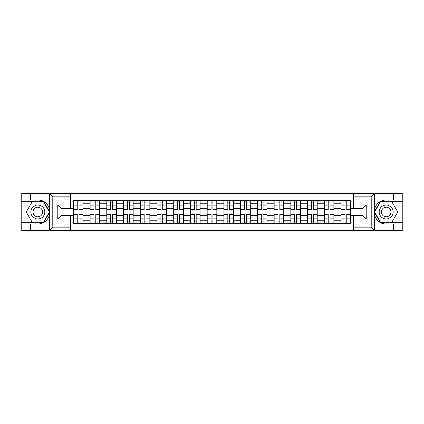 <?xml version="1.0" encoding="UTF-8"?>
<svg xmlns="http://www.w3.org/2000/svg" width="424" height="424" viewBox="0 0 424 424"><rect width="100%" height="100%" fill="white"/><g stroke="black" fill="none" stroke-linecap="round" stroke-linejoin="round"><path stroke-width="0.64" d="M370.841 230.391L402.8 230.391L402.8 201.649L380.201 201.649L374.228 212L380.201 222.351L402.8 222.351M70.644 230.391L353.356 230.391L353.356 215.805L363.008 215.805L363.008 208.195L353.356 208.195L353.356 193.609L70.644 193.609L70.644 208.195L60.992 208.195L60.992 215.805L70.644 215.805L70.644 230.391L49.47 230.391L52.788 227.174L70.644 227.174M49.47 230.391L21.2 230.391L21.2 224.068L30.422 224.068L30.422 230.391L53.159 230.391M53.159 193.609L21.2 193.609L21.2 222.351L43.799 222.351L49.772 212L43.799 201.649L21.2 201.649M353.356 193.609L402.8 193.609L402.8 199.932L393.578 199.932L393.578 193.609L370.841 193.609M90.058 223.528L90.058 203.743L82.977 203.743L82.977 223.528M82.977 203.743L82.977 200.472M90.058 203.743L90.058 200.472M99.709 200.472L99.709 223.528M106.784 223.528L106.784 200.472M116.441 200.472L116.441 223.528M123.517 223.528L123.517 200.472M133.168 200.472L133.168 223.528M140.249 223.528L140.249 200.472M149.9 200.472L149.9 223.528M156.981 223.528L156.981 200.472M166.632 200.472L166.632 223.528M173.713 223.528L173.713 200.472M183.364 200.472L183.364 223.528M190.445 223.528L190.445 200.472M200.096 200.472L200.096 223.528M207.172 223.528L207.172 200.472M216.828 200.472L216.828 223.528M223.904 223.528L223.904 200.472M233.555 200.472L233.555 223.528M240.636 223.528L240.636 200.472M250.287 200.472L250.287 223.528M257.368 223.528L257.368 200.472M267.019 200.472L267.019 223.528M274.1 223.528L274.1 200.472M283.751 200.472L283.751 223.528M290.832 223.528L290.832 200.472M300.484 200.472L300.484 223.528M307.559 223.528L307.559 200.472M317.216 200.472L317.216 223.528M324.291 223.528L324.291 200.472M333.942 200.472L333.942 223.528M341.023 223.528L341.023 200.472M341.023 215.323L333.942 215.323M324.291 215.323L317.216 215.323M307.559 215.323L300.484 215.323M290.832 215.323L283.751 215.323M274.1 215.323L267.019 215.323M257.368 215.323L250.287 215.323M240.636 215.323L233.555 215.323M223.904 215.323L216.828 215.323M207.172 215.323L200.096 215.323M190.445 215.323L183.364 215.323M173.713 215.323L166.632 215.323M156.981 215.323L149.9 215.323M140.249 215.323L133.168 215.323M123.517 215.323L116.441 215.323M106.784 215.323L99.709 215.323M90.058 215.323L82.977 215.323M341.023 208.677L333.942 208.677M324.291 208.677L317.216 208.677M307.559 208.677L300.484 208.677M290.832 208.677L283.751 208.677M274.1 208.677L267.019 208.677M257.368 208.677L250.287 208.677M240.636 208.677L233.555 208.677M223.904 208.677L216.828 208.677M207.172 208.677L200.096 208.677M190.445 208.677L183.364 208.677M173.713 208.677L166.632 208.677M156.981 208.677L149.9 208.677M140.249 208.677L133.168 208.677M123.517 208.677L116.441 208.677M106.784 208.677L99.709 208.677M90.058 208.677L82.977 208.677M60.992 215.323L73.326 215.323L73.326 208.677L60.992 208.677M70.644 202.99L73.326 202.99L73.326 208.677M363.008 208.677L350.675 208.677L350.675 200.472L73.326 200.472L73.326 202.99M350.675 202.99L353.356 202.99M353.356 221.01L350.675 221.01L350.675 215.323L363.008 215.323M73.326 215.323L73.326 223.528L350.675 223.528L350.675 221.01M73.326 221.01L70.644 221.01M350.675 208.677L350.675 215.323M79.06 221.922L77.237 221.922M77.237 202.078L79.06 202.078M95.792 221.922L93.969 221.922M93.969 202.078L95.792 202.078M112.524 221.922L110.701 221.922M110.701 202.078L112.524 202.078M129.256 221.922L127.433 221.922M127.433 202.078L129.256 202.078M145.988 221.922L144.165 221.922M144.165 202.078L145.988 202.078M162.721 221.922L160.897 221.922M160.897 202.078L162.721 202.078M179.447 221.922L177.624 221.922M177.624 202.078L179.447 202.078M196.179 221.922L194.356 221.922M194.356 202.078L196.179 202.078M212.912 221.922L211.088 221.922M211.088 202.078L212.912 202.078M229.644 221.922L227.821 221.922M227.821 202.078L229.644 202.078M246.376 221.922L244.553 221.922M244.553 202.078L246.376 202.078M263.103 221.922L261.279 221.922M261.279 202.078L263.103 202.078M279.835 221.922L278.012 221.922M278.012 202.078L279.835 202.078M296.567 221.922L294.744 221.922M294.744 202.078L296.567 202.078M313.299 221.922L311.476 221.922M311.476 202.078L313.299 202.078M330.031 221.922L328.208 221.922M328.208 202.078L330.031 202.078M346.763 221.922L344.94 221.922M344.94 202.078L346.763 202.078M79.06 209.695L79.06 200.578L82.924 200.578L82.924 209.695L79.06 209.695M77.237 201.972L79.06 201.972M77.237 200.578L73.379 200.578L73.379 209.695L77.237 209.695L77.237 200.578L79.06 200.578M77.237 214.306L77.237 223.422L73.379 223.422L73.379 214.306L77.237 214.306M79.06 222.028L77.237 222.028M79.06 223.422L82.924 223.422L82.924 214.306L79.06 214.306L79.06 223.422L77.237 223.422M95.792 209.695L95.792 200.578L99.656 200.578L99.656 209.695L95.792 209.695M93.969 201.972L95.792 201.972M93.969 200.578L90.111 200.578L90.111 209.695L93.969 209.695L93.969 200.578L95.792 200.578M112.524 209.695L112.524 200.578L116.388 200.578L116.388 209.695L112.524 209.695M110.701 201.972L112.524 201.972M110.701 200.578L106.843 200.578L106.843 209.695L110.701 209.695L110.701 200.578L112.524 200.578M30.422 224.068L37.826 224.068C44.054 223.602 47.997 220.358 49.661 214.337L49.661 209.663C47.997 203.642 44.054 200.398 37.826 199.932L21.2 199.932M21.2 224.068L21.2 222.351M70.644 196.826L52.788 196.826L49.47 193.609L30.422 193.609L30.422 199.932M49.47 193.609L70.644 193.609M37.826 199.932A12.068 12.068 0 0 1 49.661 214.337L49.661 230.301M60.992 208.195L57.775 204.978L70.644 204.978M70.644 219.023L57.775 219.023L60.992 215.805M374.53 193.609L371.212 196.826L353.356 196.826M393.578 199.932L386.174 199.932C379.946 200.398 376.003 203.642 374.339 209.663L374.339 214.337C376.003 220.358 379.946 223.602 386.174 224.068L402.8 224.068M402.8 199.932L402.8 201.649M353.356 227.174L371.212 227.174L374.53 230.391L393.578 230.391L393.578 224.068M374.53 230.391L353.356 230.391M386.174 224.068A12.068 12.068 0 0 1 374.339 209.663L374.339 193.699M363.008 215.805L366.225 219.023L353.356 219.023M353.356 204.978L366.225 204.978L363.008 208.195M30.851 212A6.97 6.97 0 0 0 37.826 218.97A6.97 6.97 0 0 0 44.796 212A6.97 6.97 0 0 0 37.826 205.031A6.97 6.97 0 0 0 30.851 212M33.051 212A4.775 4.775 0 0 0 37.826 216.775A4.775 4.775 0 0 0 42.596 212A4.775 4.775 0 0 0 37.826 207.225A4.775 4.775 0 0 0 33.051 212M43.614 201.972L49.401 212L43.614 222.028L32.033 222.028L26.246 212L32.033 201.972L43.614 201.972M379.204 212A6.97 6.97 0 0 0 386.174 218.97A6.97 6.97 0 0 0 393.149 212A6.97 6.97 0 0 0 386.174 205.031A6.97 6.97 0 0 0 379.204 212M381.404 212A4.775 4.775 0 0 0 386.174 216.775A4.775 4.775 0 0 0 390.949 212A4.775 4.775 0 0 0 386.174 207.225A4.775 4.775 0 0 0 381.404 212M391.967 201.972L397.754 212L391.967 222.028L380.386 222.028L374.599 212L380.386 201.972L391.967 201.972M93.969 214.306L93.969 223.422L90.111 223.422L90.111 214.306L93.969 214.306M95.792 222.028L93.969 222.028M95.792 223.422L99.656 223.422L99.656 214.306L95.792 214.306L95.792 223.422L93.969 223.422M110.701 214.306L110.701 223.422L106.843 223.422L106.843 214.306L110.701 214.306M112.524 222.028L110.701 222.028M112.524 223.422L116.388 223.422L116.388 214.306L112.524 214.306L112.524 223.422L110.701 223.422M129.256 209.695L129.256 200.578L133.115 200.578L133.115 209.695L129.256 209.695M127.433 201.972L129.256 201.972M127.433 200.578L123.57 200.578L123.57 209.695L127.433 209.695L127.433 200.578L129.256 200.578M145.988 209.695L145.988 200.578L149.847 200.578L149.847 209.695L145.988 209.695M144.165 201.972L145.988 201.972M144.165 200.578L140.302 200.578L140.302 209.695L144.165 209.695L144.165 200.578L145.988 200.578M162.721 209.695L162.721 200.578L166.579 200.578L166.579 209.695L162.721 209.695M160.897 201.972L162.721 201.972M160.897 200.578L157.034 200.578L157.034 209.695L160.897 209.695L160.897 200.578L162.721 200.578M127.433 214.306L127.433 223.422L123.57 223.422L123.57 214.306L127.433 214.306M129.256 222.028L127.433 222.028M129.256 223.422L133.115 223.422L133.115 214.306L129.256 214.306L129.256 223.422L127.433 223.422M144.165 214.306L144.165 223.422L140.302 223.422L140.302 214.306L144.165 214.306M145.988 222.028L144.165 222.028M145.988 223.422L149.847 223.422L149.847 214.306L145.988 214.306L145.988 223.422L144.165 223.422M160.897 214.306L160.897 223.422L157.034 223.422L157.034 214.306L160.897 214.306M162.721 222.028L160.897 222.028M162.721 223.422L166.579 223.422L166.579 214.306L162.721 214.306L162.721 223.422L160.897 223.422M179.447 209.695L179.447 200.578L183.311 200.578L183.311 209.695L179.447 209.695M177.624 201.972L179.447 201.972M177.624 200.578L173.766 200.578L173.766 209.695L177.624 209.695L177.624 200.578L179.447 200.578M177.624 214.306L177.624 223.422L173.766 223.422L173.766 214.306L177.624 214.306M179.447 222.028L177.624 222.028M179.447 223.422L183.311 223.422L183.311 214.306L179.447 214.306L179.447 223.422L177.624 223.422M196.179 209.695L196.179 200.578L200.043 200.578L200.043 209.695L196.179 209.695M194.356 201.972L196.179 201.972M194.356 200.578L190.498 200.578L190.498 209.695L194.356 209.695L194.356 200.578L196.179 200.578M194.356 214.306L194.356 223.422L190.498 223.422L190.498 214.306L194.356 214.306M196.179 222.028L194.356 222.028M196.179 223.422L200.043 223.422L200.043 214.306L196.179 214.306L196.179 223.422L194.356 223.422M212.912 209.695L212.912 200.578L216.775 200.578L216.775 209.695L212.912 209.695M211.088 201.972L212.912 201.972M211.088 200.578L207.225 200.578L207.225 209.695L211.088 209.695L211.088 200.578L212.912 200.578M211.088 214.306L211.088 223.422L207.225 223.422L207.225 214.306L211.088 214.306M212.912 222.028L211.088 222.028M212.912 223.422L216.775 223.422L216.775 214.306L212.912 214.306L212.912 223.422L211.088 223.422M229.644 209.695L229.644 200.578L233.502 200.578L233.502 209.695L229.644 209.695M227.821 201.972L229.644 201.972M227.821 200.578L223.957 200.578L223.957 209.695L227.821 209.695L227.821 200.578L229.644 200.578M227.821 214.306L227.821 223.422L223.957 223.422L223.957 214.306L227.821 214.306M229.644 222.028L227.821 222.028M229.644 223.422L233.502 223.422L233.502 214.306L229.644 214.306L229.644 223.422L227.821 223.422M246.376 209.695L246.376 200.578L250.234 200.578L250.234 209.695L246.376 209.695M244.553 201.972L246.376 201.972M244.553 200.578L240.689 200.578L240.689 209.695L244.553 209.695L244.553 200.578L246.376 200.578M263.103 209.695L263.103 200.578L266.966 200.578L266.966 209.695L263.103 209.695M261.279 201.972L263.103 201.972M261.279 200.578L257.421 200.578L257.421 209.695L261.279 209.695L261.279 200.578L263.103 200.578M279.835 209.695L279.835 200.578L283.698 200.578L283.698 209.695L279.835 209.695M278.012 201.972L279.835 201.972M278.012 200.578L274.153 200.578L274.153 209.695L278.012 209.695L278.012 200.578L279.835 200.578M296.567 209.695L296.567 200.578L300.431 200.578L300.431 209.695L296.567 209.695M294.744 201.972L296.567 201.972M294.744 200.578L290.885 200.578L290.885 209.695L294.744 209.695L294.744 200.578L296.567 200.578M313.299 209.695L313.299 200.578L317.157 200.578L317.157 209.695L313.299 209.695M311.476 201.972L313.299 201.972M311.476 200.578L307.612 200.578L307.612 209.695L311.476 209.695L311.476 200.578L313.299 200.578M330.031 209.695L330.031 200.578L333.889 200.578L333.889 209.695L330.031 209.695M328.208 201.972L330.031 201.972M328.208 200.578L324.344 200.578L324.344 209.695L328.208 209.695L328.208 200.578L330.031 200.578M244.553 214.306L244.553 223.422L240.689 223.422L240.689 214.306L244.553 214.306M246.376 222.028L244.553 222.028M246.376 223.422L250.234 223.422L250.234 214.306L246.376 214.306L246.376 223.422L244.553 223.422M261.279 214.306L261.279 223.422L257.421 223.422L257.421 214.306L261.279 214.306M263.103 222.028L261.279 222.028M263.103 223.422L266.966 223.422L266.966 214.306L263.103 214.306L263.103 223.422L261.279 223.422M278.012 214.306L278.012 223.422L274.153 223.422L274.153 214.306L278.012 214.306M279.835 222.028L278.012 222.028M279.835 223.422L283.698 223.422L283.698 214.306L279.835 214.306L279.835 223.422L278.012 223.422M294.744 214.306L294.744 223.422L290.885 223.422L290.885 214.306L294.744 214.306M296.567 222.028L294.744 222.028M296.567 223.422L300.431 223.422L300.431 214.306L296.567 214.306L296.567 223.422L294.744 223.422M311.476 214.306L311.476 223.422L307.612 223.422L307.612 214.306L311.476 214.306M313.299 222.028L311.476 222.028M313.299 223.422L317.157 223.422L317.157 214.306L313.299 214.306L313.299 223.422L311.476 223.422M328.208 214.306L328.208 223.422L324.344 223.422L324.344 214.306L328.208 214.306M330.031 222.028L328.208 222.028M330.031 223.422L333.889 223.422L333.889 214.306L330.031 214.306L330.031 223.422L328.208 223.422M346.763 209.695L346.763 200.578L350.621 200.578L350.621 209.695L346.763 209.695M344.94 201.972L346.763 201.972M344.94 200.578L341.076 200.578L341.076 209.695L344.94 209.695L344.94 200.578L346.763 200.578M344.94 214.306L344.94 223.422L341.076 223.422L341.076 214.306L344.94 214.306M346.763 222.028L344.94 222.028M346.763 223.422L350.621 223.422L350.621 214.306L346.763 214.306L346.763 223.422L344.94 223.422M324.291 203.743L317.216 203.743M307.559 203.743L300.484 203.743M290.832 203.743L283.751 203.743M274.1 203.743L267.019 203.743M257.368 203.743L250.287 203.743M240.636 203.743L233.555 203.743M223.904 203.743L216.828 203.743M207.172 203.743L200.096 203.743M190.445 203.743L183.364 203.743M173.713 203.743L166.632 203.743M156.981 203.743L149.9 203.743M140.249 203.743L133.168 203.743M123.517 203.743L116.441 203.743M106.784 203.743L99.709 203.743M341.023 203.743L333.942 203.743M324.291 220.257L317.216 220.257M307.559 220.257L300.484 220.257M290.832 220.257L283.751 220.257M274.1 220.257L267.019 220.257M257.368 220.257L250.287 220.257M240.636 220.257L233.555 220.257M223.904 220.257L216.828 220.257M207.172 220.257L200.096 220.257M190.445 220.257L183.364 220.257M173.713 220.257L166.632 220.257M156.981 220.257L149.9 220.257M140.249 220.257L133.168 220.257M123.517 220.257L116.441 220.257M106.784 220.257L99.709 220.257M90.058 220.257L82.977 220.257M341.023 220.257L333.942 220.257M79.06 209.467L82.924 209.467M79.06 205.847L82.924 205.847M73.379 209.467L77.237 209.467M73.379 205.847L77.237 205.847M77.237 214.533L73.379 214.533M77.237 218.153L73.379 218.153M82.924 214.533L79.06 214.533M82.924 218.153L79.06 218.153M95.792 209.467L99.656 209.467M95.792 205.847L99.656 205.847M90.111 209.467L93.969 209.467M90.111 205.847L93.969 205.847M112.524 209.467L116.388 209.467M112.524 205.847L116.388 205.847M106.843 209.467L110.701 209.467M106.843 205.847L110.701 205.847M49.661 209.663L49.661 193.699M52.788 196.826L52.788 227.174M57.775 219.023L57.775 204.978M374.339 214.337L374.339 230.301M371.212 227.174L371.212 196.826M366.225 204.978L366.225 219.023M93.969 214.533L90.111 214.533M93.969 218.153L90.111 218.153M99.656 214.533L95.792 214.533M99.656 218.153L95.792 218.153M110.701 214.533L106.843 214.533M110.701 218.153L106.843 218.153M116.388 214.533L112.524 214.533M116.388 218.153L112.524 218.153M129.256 209.467L133.115 209.467M129.256 205.847L133.115 205.847M123.57 209.467L127.433 209.467M123.57 205.847L127.433 205.847M145.988 209.467L149.847 209.467M145.988 205.847L149.847 205.847M140.302 209.467L144.165 209.467M140.302 205.847L144.165 205.847M162.721 209.467L166.579 209.467M162.721 205.847L166.579 205.847M157.034 209.467L160.897 209.467M157.034 205.847L160.897 205.847M127.433 214.533L123.57 214.533M127.433 218.153L123.57 218.153M133.115 214.533L129.256 214.533M133.115 218.153L129.256 218.153M144.165 214.533L140.302 214.533M144.165 218.153L140.302 218.153M149.847 214.533L145.988 214.533M149.847 218.153L145.988 218.153M160.897 214.533L157.034 214.533M160.897 218.153L157.034 218.153M166.579 214.533L162.721 214.533M166.579 218.153L162.721 218.153M179.447 209.467L183.311 209.467M179.447 205.847L183.311 205.847M173.766 209.467L177.624 209.467M173.766 205.847L177.624 205.847M177.624 214.533L173.766 214.533M177.624 218.153L173.766 218.153M183.311 214.533L179.447 214.533M183.311 218.153L179.447 218.153M196.179 209.467L200.043 209.467M196.179 205.847L200.043 205.847M190.498 209.467L194.356 209.467M190.498 205.847L194.356 205.847M194.356 214.533L190.498 214.533M194.356 218.153L190.498 218.153M200.043 214.533L196.179 214.533M200.043 218.153L196.179 218.153M212.912 209.467L216.775 209.467M212.912 205.847L216.775 205.847M207.225 209.467L211.088 209.467M207.225 205.847L211.088 205.847M211.088 214.533L207.225 214.533M211.088 218.153L207.225 218.153M216.775 214.533L212.912 214.533M216.775 218.153L212.912 218.153M229.644 209.467L233.502 209.467M229.644 205.847L233.502 205.847M223.957 209.467L227.821 209.467M223.957 205.847L227.821 205.847M227.821 214.533L223.957 214.533M227.821 218.153L223.957 218.153M233.502 214.533L229.644 214.533M233.502 218.153L229.644 218.153M246.376 209.467L250.234 209.467M246.376 205.847L250.234 205.847M240.689 209.467L244.553 209.467M240.689 205.847L244.553 205.847M263.103 209.467L266.966 209.467M263.103 205.847L266.966 205.847M257.421 209.467L261.279 209.467M257.421 205.847L261.279 205.847M279.835 209.467L283.698 209.467M279.835 205.847L283.698 205.847M274.153 209.467L278.012 209.467M274.153 205.847L278.012 205.847M296.567 209.467L300.431 209.467M296.567 205.847L300.431 205.847M290.885 209.467L294.744 209.467M290.885 205.847L294.744 205.847M313.299 209.467L317.157 209.467M313.299 205.847L317.157 205.847M307.612 209.467L311.476 209.467M307.612 205.847L311.476 205.847M330.031 209.467L333.889 209.467M330.031 205.847L333.889 205.847M324.344 209.467L328.208 209.467M324.344 205.847L328.208 205.847M244.553 214.533L240.689 214.533M244.553 218.153L240.689 218.153M250.234 214.533L246.376 214.533M250.234 218.153L246.376 218.153M261.279 214.533L257.421 214.533M261.279 218.153L257.421 218.153M266.966 214.533L263.103 214.533M266.966 218.153L263.103 218.153M278.012 214.533L274.153 214.533M278.012 218.153L274.153 218.153M283.698 214.533L279.835 214.533M283.698 218.153L279.835 218.153M294.744 214.533L290.885 214.533M294.744 218.153L290.885 218.153M300.431 214.533L296.567 214.533M300.431 218.153L296.567 218.153M311.476 214.533L307.612 214.533M311.476 218.153L307.612 218.153M317.157 214.533L313.299 214.533M317.157 218.153L313.299 218.153M328.208 214.533L324.344 214.533M328.208 218.153L324.344 218.153M333.889 214.533L330.031 214.533M333.889 218.153L330.031 218.153M346.763 209.467L350.621 209.467M346.763 205.847L350.621 205.847M341.076 209.467L344.94 209.467M341.076 205.847L344.94 205.847M344.94 214.533L341.076 214.533M344.94 218.153L341.076 218.153M350.621 214.533L346.763 214.533M350.621 218.153L346.763 218.153"/></g></svg>
